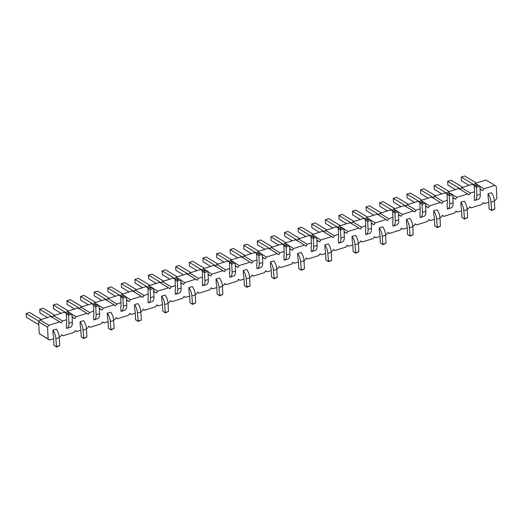 <?xml version="1.0" encoding="UTF-8"?>
<svg xmlns="http://www.w3.org/2000/svg" width="523" height="523" viewBox="0 0 523 523"><rect width="100%" height="100%" fill="white"/><g stroke="black" fill="none" stroke-linecap="round" stroke-linejoin="round"><path stroke-width="0.78" d="M488.809 202.27L484.684 203.565L483.252 202.519L481.964 204.415L471.086 207.827L469.654 206.781L468.366 208.684L467.176 209.056M53.686 338.734L49.554 340.028L48.129 338.982L47.573 327.176L48.861 325.273L59.74 321.867L61.165 322.913L62.459 321.011L66.584 319.716M80.882 330.203L76.75 331.497L75.325 330.451L74.031 332.353L63.152 335.766L61.727 334.713L60.433 336.616L59.243 336.989M108.078 321.678L103.946 322.972L102.515 321.92L101.227 323.822L90.348 327.235L88.917 326.189L87.629 328.091L86.439 328.464M135.267 313.146L131.142 314.441L129.711 313.395L128.423 315.297L117.544 318.703L116.113 317.657L114.825 319.56L113.635 319.932M162.463 304.615L158.338 305.916L156.907 304.863L155.619 306.766L144.74 310.178L143.309 309.126L142.021 311.028L140.831 311.401M189.659 296.09L185.534 297.384L184.103 296.332L182.815 298.234L171.936 301.647L170.505 300.601L169.217 302.503L168.027 302.876M216.855 287.558L212.73 288.853L211.299 287.807L210.011 289.709L199.132 293.122L197.701 292.069L196.413 293.972L195.223 294.344M244.051 279.034L239.926 280.328L238.495 279.275L237.207 281.178L226.328 284.59L224.897 283.544L223.609 285.44L222.419 285.82M271.247 270.502L267.116 271.797L265.691 270.751L264.396 272.646L253.524 276.059L252.093 275.013L250.805 276.915L249.608 277.288M298.443 261.971L294.312 263.265L292.887 262.219L291.592 264.122L280.714 267.534L279.289 266.482L277.994 268.384L276.804 268.757M325.639 253.446L321.508 254.74L320.083 253.688L318.788 255.59L307.91 259.003L306.485 257.957L305.19 259.859L304 260.232M352.835 244.914L348.704 246.209L347.279 245.163L345.984 247.065L335.106 250.471L333.681 249.425L332.386 251.328L331.196 251.7M380.031 236.383L375.9 237.684L374.468 236.631L373.18 238.534L362.302 241.946L360.87 240.894L359.582 242.796L358.392 243.169M407.221 227.858L403.096 229.152L401.664 228.1L400.376 230.002L389.498 233.415L388.066 232.369L386.778 234.271L385.588 234.644M434.417 219.327L430.292 220.621L428.86 219.575L427.572 221.477L416.694 224.89L415.262 223.837L413.974 225.74L412.784 226.113M461.613 210.802L457.488 212.096L456.056 211.044L454.768 212.946L443.89 216.359L442.458 215.313L441.17 217.208L439.98 217.588M480.088 190.032L481.265 189.666L482.696 190.712L483.984 188.81L494.863 185.404L496.294 186.45L496.85 198.25L495.562 200.152L494.372 200.525M452.892 198.563L454.069 198.197L455.5 199.243L456.788 197.341L467.667 193.928L469.098 194.981L470.386 193.079L474.518 191.784M425.696 207.095L426.873 206.722L428.304 207.775L429.592 205.872L440.471 202.46L441.902 203.506L443.19 201.603L447.322 200.309M398.506 215.62L399.683 215.254L401.108 216.3L402.403 214.397L413.281 210.991L414.706 212.037L416.001 210.135L420.126 208.84M371.31 224.151L372.487 223.779L373.912 224.831L375.207 222.929L386.085 219.516L387.51 220.569L388.805 218.666L392.93 217.372M344.114 232.683L345.291 232.31L346.716 233.356L348.011 231.46L358.889 228.048L360.314 229.094L361.609 227.191L365.734 225.897M316.918 241.208L318.095 240.841L319.527 241.888L320.815 239.985L331.693 236.573L333.118 237.625L334.413 235.723L338.538 234.428M289.722 249.739L290.899 249.366L292.331 250.419L293.619 248.517L304.497 245.104L305.929 246.15L307.217 244.254L311.342 242.953M262.526 258.264L263.703 257.898L265.135 258.944L266.423 257.041L277.301 253.635L278.733 254.681L280.021 252.779L284.152 251.485M235.33 266.795L236.507 266.429L237.939 267.475L239.227 265.573L250.105 262.16L251.537 263.213L252.825 261.31L256.956 260.016M208.134 275.327L209.311 274.954L210.743 276.007L212.031 274.104L222.909 270.692L224.341 271.738L225.629 269.835L229.76 268.541M180.938 283.852L182.115 283.486L183.547 284.532L184.835 282.629L195.713 279.223L197.145 280.269L198.433 278.367L202.564 277.072M153.742 292.383L154.919 292.011L156.351 293.063L157.639 291.161L168.517 287.748L169.949 288.801L171.237 286.898L175.368 285.604M126.553 300.915L127.73 300.542L129.155 301.588L130.449 299.692L141.328 296.28L142.753 297.326L144.047 295.423L148.172 294.129M99.357 309.439L100.534 309.073L101.959 310.119L103.253 308.217L114.132 304.804L115.557 305.857L116.851 303.955L120.976 302.66M72.161 317.971L73.338 317.598L74.763 318.651L76.057 316.748L86.936 313.336L88.361 314.382L89.655 312.486L93.78 311.185M311.126 247.052L311.348 251.674A8.198 3.949 -107.4 0 0 311.656 251.609A8.198 3.949 -107.4 0 0 313.689 246.49L313.31 238.475L311.067 237.122L311.447 245.137A4.099 1.974 72.6 0 1 311.126 247.052M297.855 258.133L297.633 253.505L301.058 252.432A8.198 3.949 72.6 0 1 304.046 260.827L304.425 268.842L300.993 269.92L298.751 268.567L298.378 260.552A4.099 1.974 -107.4 0 0 297.855 258.133M283.937 255.577L284.152 260.206A8.198 3.949 -107.4 0 0 284.46 260.134A8.198 3.949 -107.4 0 0 286.493 255.015L286.114 247L283.871 245.653L284.251 253.668A4.099 1.974 72.6 0 1 283.937 255.577M256.741 264.108L256.956 268.737A8.198 3.949 -107.4 0 0 257.27 268.665A8.198 3.949 -107.4 0 0 259.297 263.546L258.924 255.531L256.682 254.178L257.055 262.193A4.099 1.974 72.6 0 1 256.741 264.108M270.659 266.658L270.437 262.036L273.869 260.957A8.198 3.949 72.6 0 1 276.85 269.358L277.229 277.373L273.804 278.445L271.561 277.098L271.182 269.084A4.099 1.974 -107.4 0 0 270.659 266.658M229.545 272.64L229.76 277.262A8.198 3.949 -107.4 0 0 230.074 277.19A8.198 3.949 -107.4 0 0 232.101 272.078L231.728 264.063L229.486 262.709L229.859 270.724A4.099 1.974 72.6 0 1 229.545 272.64M243.463 275.19L243.247 270.561L246.673 269.489A8.198 3.949 72.6 0 1 249.654 277.89L250.033 285.904L246.608 286.977L244.365 285.623L243.986 277.608A4.099 1.974 -107.4 0 0 243.463 275.19M134.679 309.309L134.463 304.68L137.889 303.608A8.198 3.949 72.6 0 1 140.87 312.002L141.249 320.017L137.824 321.089L135.581 319.743L135.202 311.728A4.099 1.974 -107.4 0 0 134.679 309.309M147.957 298.221L148.172 302.85A8.198 3.949 -107.4 0 0 148.486 302.778A8.198 3.949 -107.4 0 0 150.519 297.659L150.14 289.644L147.898 288.297L148.277 296.312A4.099 1.974 72.6 0 1 147.957 298.221M161.875 300.777L161.659 296.149L165.085 295.077A8.198 3.949 72.6 0 1 168.066 303.471L168.445 311.486L165.02 312.564L162.777 311.211L162.398 303.196A4.099 1.974 -107.4 0 0 161.875 300.777M202.349 281.165L202.564 285.793A8.198 3.949 -107.4 0 0 202.878 285.721A8.198 3.949 -107.4 0 0 204.911 280.603L204.532 272.588L202.29 271.234L202.669 279.249A4.099 1.974 72.6 0 1 202.349 281.165M175.153 289.696L175.368 294.318A8.198 3.949 -107.4 0 0 175.682 294.253A8.198 3.949 -107.4 0 0 177.715 289.134L177.336 281.119L175.094 279.766L175.473 287.781A4.099 1.974 72.6 0 1 175.153 289.696M189.071 292.246L188.855 287.624L192.281 286.545A8.198 3.949 72.6 0 1 195.262 294.946L195.641 302.961L192.216 304.033L189.973 302.68L189.594 294.665A4.099 1.974 -107.4 0 0 189.071 292.246M216.267 283.721L216.051 279.092L219.477 278.02A8.198 3.949 72.6 0 1 222.458 286.414L222.837 294.429L219.412 295.508L217.169 294.155L216.79 286.14A4.099 1.974 -107.4 0 0 216.267 283.721M447.106 204.408L447.322 209.03A8.198 3.949 -107.4 0 0 447.636 208.958A8.198 3.949 -107.4 0 0 449.669 203.846L449.29 195.831L447.047 194.478L447.427 202.493A4.099 1.974 72.6 0 1 447.106 204.408M433.829 215.489L433.613 210.861L437.038 209.788A8.198 3.949 72.6 0 1 440.02 218.183L440.399 226.198L436.973 227.276L434.731 225.923L434.352 217.908A4.099 1.974 -107.4 0 0 433.829 215.489M419.91 212.933L420.126 217.561A8.198 3.949 -107.4 0 0 420.44 217.49A8.198 3.949 -107.4 0 0 422.473 212.371L422.094 204.356L419.851 203.002L420.231 211.017A4.099 1.974 72.6 0 1 419.91 212.933M406.633 224.014L406.417 219.392L409.842 218.313A8.198 3.949 72.6 0 1 412.824 226.714L413.203 234.729L409.777 235.801L407.535 234.448L407.156 226.433A4.099 1.974 -107.4 0 0 406.633 224.014M365.518 229.989L365.74 234.618A8.198 3.949 -107.4 0 0 366.048 234.546A8.198 3.949 -107.4 0 0 368.081 229.427L367.702 221.412L365.459 220.065L365.839 228.08A4.099 1.974 72.6 0 1 365.518 229.989M392.714 221.464L392.936 226.086A8.198 3.949 -107.4 0 0 393.244 226.021A8.198 3.949 -107.4 0 0 395.277 220.902L394.898 212.887L392.655 211.534L393.035 219.549A4.099 1.974 72.6 0 1 392.714 221.464M379.437 232.545L379.221 227.917L382.646 226.845A8.198 3.949 72.6 0 1 385.628 235.239L386.007 243.254L382.581 244.333L380.339 242.979L379.96 234.964A4.099 1.974 -107.4 0 0 379.437 232.545M352.247 241.077L352.025 236.448L355.45 235.376A8.198 3.949 72.6 0 1 358.438 243.77L358.811 251.785L355.385 252.857L353.143 251.511L352.764 243.496A4.099 1.974 -107.4 0 0 352.247 241.077M325.051 249.602L324.829 244.98L328.254 243.901A8.198 3.949 72.6 0 1 331.242 252.302L331.615 260.317L328.189 261.389L325.947 260.036L325.574 252.021A4.099 1.974 -107.4 0 0 325.051 249.602M338.322 238.521L338.544 243.149A8.198 3.949 -107.4 0 0 338.852 243.077A8.198 3.949 -107.4 0 0 340.885 237.958L340.506 229.943L338.263 228.59L338.643 236.605A4.099 1.974 72.6 0 1 338.322 238.521M53.098 334.89L52.875 330.268L56.301 329.189A8.198 3.949 72.6 0 1 59.289 337.59L59.661 345.605L56.236 346.677L53.993 345.33L53.621 337.315A4.099 1.974 -107.4 0 0 53.098 334.89M66.369 323.809L66.591 328.437A8.198 3.949 -107.4 0 0 66.898 328.366A8.198 3.949 -107.4 0 0 68.931 323.247L68.552 315.232L66.31 313.885L66.689 321.9A4.099 1.974 72.6 0 1 66.369 323.809M107.483 317.834L107.267 313.212L110.693 312.133A8.198 3.949 72.6 0 1 113.674 320.534L114.053 328.549L110.628 329.621L108.385 328.267L108.006 320.253A4.099 1.974 -107.4 0 0 107.483 317.834M80.287 326.365L80.071 321.737L83.497 320.664A8.198 3.949 72.6 0 1 86.478 329.059L86.857 337.074L83.432 338.152L81.189 336.799L80.81 328.784A4.099 1.974 -107.4 0 0 80.287 326.365M93.565 315.284L93.787 319.906A8.198 3.949 -107.4 0 0 94.094 319.841A8.198 3.949 -107.4 0 0 96.127 314.722L95.748 306.707L93.506 305.354L93.885 313.369A4.099 1.974 72.6 0 1 93.565 315.284M120.761 306.753L120.983 311.381A8.198 3.949 -107.4 0 0 121.29 311.309A8.198 3.949 -107.4 0 0 123.323 306.19L122.944 298.175L120.702 296.822L121.081 304.837A4.099 1.974 72.6 0 1 120.761 306.753M474.302 195.877L474.518 200.505A8.198 3.949 -107.4 0 0 474.832 200.433A8.198 3.949 -107.4 0 0 476.865 195.314L476.486 187.299L474.243 185.946L474.623 193.961A4.099 1.974 72.6 0 1 474.302 195.877M461.025 206.958L460.809 202.329L464.234 201.257A8.198 3.949 72.6 0 1 467.216 209.658L467.595 217.673L464.169 218.745L461.927 217.391L461.548 209.377A4.099 1.974 -107.4 0 0 461.025 206.958M488.221 198.426L488.005 193.804L491.43 192.726A8.198 3.949 72.6 0 1 494.412 201.126L494.791 209.141L491.365 210.213L489.123 208.867L488.744 200.852A4.099 1.974 -107.4 0 0 488.221 198.426M484.684 203.565L483.16 202.649M471.086 207.827L469.562 206.912M48.861 325.273L39.964 319.913L50.842 316.5L59.74 321.867M62.459 321.011L53.562 315.65L52.359 317.415M53.562 315.65L64.44 312.238L66.728 313.617M69.128 312.571L67.16 311.388L65.957 313.153M67.16 311.388L78.038 307.975L86.936 313.336M89.655 312.486L80.758 307.119L79.555 308.89M80.758 307.119L91.63 303.706L93.924 305.092M96.324 304.04L94.349 302.856L93.153 304.621M94.349 302.856L105.228 299.444L114.132 304.804M116.851 303.955L107.947 298.594L106.751 300.359M107.947 298.594L118.826 295.181L121.12 296.561M123.513 295.515L121.545 294.325L120.349 296.096M121.545 294.325L132.424 290.912L141.328 296.28M144.047 295.423L135.143 290.062L133.947 291.827M135.143 290.062L146.022 286.65L148.316 288.036M150.709 286.983L148.741 285.8L147.545 287.565M148.741 285.8L159.62 282.387L168.517 287.748M171.237 286.898L162.339 281.531L161.143 283.303M162.339 281.531L173.218 278.118L175.512 279.504M177.905 278.452L175.937 277.268L174.741 279.04M175.937 277.268L186.816 273.856L195.713 279.223M198.433 278.367L189.535 273.006L188.339 274.771M189.535 273.006L200.414 269.593L202.708 270.973M205.101 269.927L203.133 268.737L201.937 270.509M203.133 268.737L214.012 265.331L222.909 270.692M225.629 269.835L216.731 264.475L215.528 266.246M216.731 264.475L227.61 261.062L229.904 262.448M232.297 261.395L230.329 260.212L229.126 261.977M230.329 260.212L241.208 256.8L250.105 262.16M252.825 261.31L243.927 255.943L242.724 257.715M243.927 255.943L254.806 252.537L257.1 253.917M259.493 252.871L257.525 251.681L256.322 253.452M257.525 251.681L268.404 248.268L277.301 253.635M280.021 252.779L271.123 247.418L269.92 249.183M271.123 247.418L282.002 244.006L284.296 245.385M286.689 244.339L284.721 243.156L283.518 244.921M284.721 243.156L295.6 239.743L304.497 245.104M307.217 244.254L298.319 238.887L297.116 240.658M298.319 238.887L309.198 235.474L311.492 236.86M313.885 235.808L311.917 234.624L310.714 236.389M311.917 234.624L322.796 231.212L331.693 236.573M334.413 235.723L325.515 230.362L324.312 232.127M325.515 230.362L336.394 226.949L338.682 228.329M341.081 227.283L339.113 226.093L337.91 227.865M339.113 226.093L349.992 222.68L358.889 228.048M361.609 227.191L352.711 221.83L351.508 223.596M352.711 221.83L363.583 218.418L365.878 219.804M368.277 218.751L366.303 217.568L365.106 219.333M366.303 217.568L377.181 214.155L386.085 219.516M388.805 218.666L379.901 213.299L378.704 215.071M379.901 213.299L390.779 209.886L393.074 211.272M395.466 210.22L393.499 209.037L392.302 210.808M393.499 209.037L404.377 205.624L413.281 210.991M416.001 210.135L407.097 204.774L405.9 206.539M407.097 204.774L417.975 201.362L420.27 202.741M422.662 201.695L420.695 200.505L419.498 202.277M420.695 200.505L431.573 197.099L440.471 202.46M443.19 201.603L434.293 196.243L433.096 198.014M434.293 196.243L445.171 192.83L447.466 194.216M449.858 193.164L447.891 191.98L446.694 193.745M447.891 191.98L458.769 188.568L467.667 193.928M470.386 193.079L461.489 187.711L460.292 189.483M461.489 187.711L472.367 184.305L474.662 185.685M477.054 184.639L475.087 183.449L473.89 185.22M475.087 183.449L485.965 180.036L494.863 185.404M49.554 340.028L39.225 333.615L38.669 321.815L39.964 319.913M47.573 327.176L38.669 321.815M48.129 338.982L39.225 333.615M73.338 317.598L72.109 316.86M76.057 316.748L71.984 314.297M63.152 335.766L61.636 334.851M76.75 331.497L75.234 330.582M100.534 309.073L99.305 308.328M103.253 308.217L99.18 305.765M90.348 327.235L88.832 326.319M103.946 322.972L102.43 322.057M127.73 300.542L126.501 299.803M130.449 299.692L126.376 297.234M117.544 318.703L116.028 317.788M131.142 314.441L129.626 313.525M154.919 292.011L153.69 291.272M157.639 291.161L153.572 288.709M144.74 310.178L143.217 309.263M158.338 305.916L156.815 304.994M182.115 283.486L180.886 282.747M184.835 282.629L180.768 280.178M171.936 301.647L170.413 300.732M185.534 297.384L184.011 296.469M209.311 274.954L208.082 274.215M212.031 274.104L207.964 271.653M199.132 293.122L197.609 292.2M212.73 288.853L211.207 287.938M236.507 266.429L235.278 265.684M239.227 265.573L235.16 263.121M226.328 284.59L224.805 283.675M239.926 280.328L238.403 279.413M263.703 257.898L262.474 257.159M266.423 257.041L262.356 254.59M253.524 276.059L252.001 275.144M267.116 271.797L265.599 270.881M290.899 249.366L289.67 248.628M293.619 248.517L289.546 246.065M280.714 267.534L279.197 266.619M294.312 263.265L292.795 262.35M318.095 240.841L316.866 240.096M320.815 239.985L316.742 237.534M307.91 259.003L306.393 258.087M321.508 254.74L319.991 253.825M345.291 232.31L344.062 231.571M348.011 231.46L343.938 229.002M335.106 250.471L333.589 249.556M348.704 246.209L347.187 245.294M372.487 223.779L371.258 223.04M375.207 222.929L371.134 220.477M362.302 241.946L360.785 241.031M375.9 237.684L374.383 236.762M399.683 215.254L398.454 214.515M402.403 214.397L398.33 211.946M389.498 233.415L387.981 232.5M403.096 229.152L401.579 228.237M426.873 206.722L425.644 205.984M429.592 205.872L425.526 203.421M416.694 224.89L415.17 223.968M430.292 220.621L428.768 219.706M454.069 198.197L452.84 197.452M456.788 197.341L452.722 194.889M443.89 216.359L442.366 215.443M457.488 212.096L455.964 211.181M481.265 189.666L480.036 188.927M483.984 188.81L479.918 186.358M311.656 251.609L315.081 250.53A8.198 3.949 -107.4 0 0 317.115 245.411L316.735 237.396L314.153 235.723L311.067 237.122M297.633 253.505A8.198 3.949 72.6 0 1 300.62 261.905L301.333 270.241L298.751 268.567M284.46 260.134L287.892 259.062A8.198 3.949 -107.4 0 0 289.919 253.943L289.539 245.928L286.964 244.254L283.871 245.653M257.27 268.665L260.696 267.593A8.198 3.949 -107.4 0 0 262.723 262.474L262.35 254.459L259.768 252.779L256.682 254.178M270.437 262.036A8.198 3.949 72.6 0 1 273.424 270.43L274.144 278.772L271.561 277.098M230.074 277.19L233.5 276.118A8.198 3.949 -107.4 0 0 235.533 270.999L235.154 262.984L232.572 261.31L229.486 262.709M243.247 270.561A8.198 3.949 72.6 0 1 246.228 278.962L246.948 287.297L244.365 285.623M134.463 304.68A8.198 3.949 72.6 0 1 137.444 313.074L138.164 321.416L135.581 319.743M148.486 302.778L151.912 301.706A8.198 3.949 -107.4 0 0 153.945 296.587L153.566 288.572L150.984 286.898L147.898 288.297M161.659 296.149A8.198 3.949 72.6 0 1 164.64 304.549L165.36 312.885L162.777 311.211M202.878 285.721L206.304 284.649A8.198 3.949 -107.4 0 0 208.337 279.53L207.958 271.515L205.376 269.842L202.29 271.234M175.682 294.253L179.108 293.174A8.198 3.949 -107.4 0 0 181.141 288.055L180.762 280.04L178.18 278.367L175.094 279.766M188.855 287.624A8.198 3.949 72.6 0 1 191.836 296.018L192.556 304.36L189.973 302.68M216.051 279.092A8.198 3.949 72.6 0 1 219.032 287.493L219.752 295.828L217.169 294.155M447.636 208.958L451.061 207.886A8.198 3.949 -107.4 0 0 453.095 202.767L452.715 194.752L450.133 193.079L447.047 194.478M433.613 210.861A8.198 3.949 72.6 0 1 436.594 219.261L437.313 227.597L434.731 225.923M420.44 217.49L423.865 216.417A8.198 3.949 -107.4 0 0 425.899 211.299L425.519 203.284L422.937 201.61L419.851 203.002M406.417 219.392A8.198 3.949 72.6 0 1 409.398 227.786L410.117 236.128L407.535 234.448M366.048 234.546L369.473 233.474A8.198 3.949 -107.4 0 0 371.507 228.355L371.127 220.34L368.545 218.666L365.459 220.065M393.244 226.021L396.669 224.942A8.198 3.949 -107.4 0 0 398.703 219.823L398.323 211.808L395.741 210.135L392.655 211.534M379.221 227.917A8.198 3.949 72.6 0 1 382.202 236.318L382.921 244.653L380.339 242.979M352.025 236.448A8.198 3.949 72.6 0 1 355.006 244.842L355.725 253.184L353.143 251.511M324.829 244.98A8.198 3.949 72.6 0 1 327.816 253.374L328.529 261.709L325.947 260.036M338.852 243.077L342.277 242.005A8.198 3.949 -107.4 0 0 344.311 236.886L343.931 228.871L341.349 227.198L338.263 228.59M52.875 330.268A8.198 3.949 72.6 0 1 55.863 338.662L56.576 347.004L53.993 345.33M66.898 328.366L70.324 327.293A8.198 3.949 -107.4 0 0 72.357 322.175L71.978 314.16L69.396 312.486L66.31 313.885M107.267 313.212A8.198 3.949 72.6 0 1 110.248 321.606L110.968 329.941L108.385 328.267M80.071 321.737A8.198 3.949 72.6 0 1 83.052 330.137L83.772 338.473L81.189 336.799M94.094 319.841L97.52 318.762A8.198 3.949 -107.4 0 0 99.553 313.643L99.174 305.628L96.592 303.955L93.506 305.354M121.29 311.309L124.716 310.237A8.198 3.949 -107.4 0 0 126.749 305.118L126.37 297.103L123.788 295.43L120.702 296.822M474.832 200.433L478.257 199.361A8.198 3.949 -107.4 0 0 480.291 194.242L479.911 186.227L477.329 184.547L474.243 185.946M460.809 202.329A8.198 3.949 72.6 0 1 463.79 210.73L464.509 219.065L461.927 217.391M488.005 193.804A8.198 3.949 72.6 0 1 490.986 202.198L491.705 210.54L489.123 208.867M188.6 274.385L175.721 266.625L175.898 270.345L183.468 274.908M190.836 272.594L179.154 265.553L175.721 266.625M169.87 279.171L162.3 274.608L162.13 270.894L175.002 278.648M162.13 270.894L165.556 269.816L177.238 276.863M142.674 287.702L135.104 283.139L134.934 279.419L138.36 278.347L150.042 285.388M134.934 279.419L147.806 287.179M161.404 282.917L148.532 275.157L148.702 278.87L156.272 283.433M163.64 281.126L151.958 274.085L148.532 275.157M107.012 299.973L94.14 292.213L97.566 291.141L109.255 298.182M94.14 292.213L94.317 295.933L101.887 300.496M115.485 296.227L107.915 291.664L107.738 287.951L111.164 286.872L122.846 293.919M107.738 287.951L120.61 295.711M134.208 291.442L121.336 283.682L121.506 287.402L129.076 291.965M136.444 289.657L124.762 282.61L121.336 283.682M270.182 248.798L257.309 241.038L257.486 244.757L265.056 249.321M272.424 247.006L260.735 239.965L257.309 241.038M242.992 257.329L230.113 249.569L230.29 253.289L237.86 257.846M245.228 255.538L233.539 248.497L230.113 249.569M251.458 253.583L243.888 249.02L243.711 245.307L247.137 244.228L258.826 251.275M243.711 245.307L256.584 253.06M215.796 265.854L202.917 258.101L206.343 257.022L218.032 264.069M202.917 258.101L203.094 261.814L210.664 266.377M224.262 262.115L216.692 257.551L216.515 253.832L229.394 261.592M216.515 253.832L219.941 252.759L231.63 259.8M197.066 270.639L189.496 266.083L189.319 262.363L192.745 261.291L204.434 268.332M189.319 262.363L202.198 270.123M441.824 193.883L434.253 189.319L434.083 185.6L437.509 184.527L449.192 191.568M434.083 185.6L446.956 193.36M414.628 202.408L407.057 197.851L406.887 194.131L419.76 201.891M406.887 194.131L410.313 193.059L421.996 200.1M433.358 197.622L420.485 189.869L420.655 193.582L428.226 198.145M435.594 195.837L423.911 188.79L420.485 189.869M378.966 214.685L366.093 206.925L366.27 210.638L373.84 215.201M381.208 212.894L369.519 205.853L366.093 206.925M406.162 206.154L393.289 198.394L393.459 202.113L401.03 206.677M408.398 204.362L396.715 197.321L393.289 198.394M387.438 210.939L379.868 206.376L379.691 202.663L392.564 210.416M379.691 202.663L383.117 201.584L394.8 208.631M360.242 219.47L352.672 214.907L352.495 211.187L355.921 210.115L367.61 217.156M352.495 211.187L365.368 218.947M324.574 231.741L311.701 223.981L311.878 227.701L319.448 232.264M326.816 229.95L315.127 222.909L311.701 223.981M333.046 227.995L325.476 223.432L325.299 219.719L328.725 218.64L340.414 225.688M325.299 219.719L338.172 227.479M351.77 223.21L338.897 215.45L339.074 219.17L346.644 223.733M354.012 221.425L342.323 214.378L338.897 215.45M297.378 240.273L284.505 232.513L287.931 231.434L299.62 238.481M284.505 232.513L284.682 236.226L292.252 240.789M305.85 236.527L298.28 231.964L298.103 228.244L301.529 227.172L313.218 234.212M298.103 228.244L310.976 236.004M278.654 245.058L271.084 240.495L270.907 236.775L274.333 235.703L286.022 242.744M270.907 236.775L283.78 244.535M38.813 324.776L26.327 317.252L26.15 313.539L39.022 321.292M26.15 313.539L29.576 312.46L41.265 319.507M52.62 317.03L39.748 309.27L39.925 312.989L47.495 317.553M54.863 315.238L43.174 308.197L39.748 309.27M61.093 313.29L53.523 308.727L53.346 305.007L56.772 303.935L68.461 310.976M53.346 305.007L66.218 312.767M88.289 304.759L80.719 300.195L80.542 296.476L83.968 295.403L95.657 302.444M80.542 296.476L93.414 304.236M79.816 308.505L66.944 300.745L67.121 304.458L74.691 309.021M82.059 306.713L70.37 299.666L66.944 300.745M460.554 189.097L447.675 181.337L451.107 180.265L462.79 187.306M447.675 181.337L447.851 185.057L455.422 189.614M469.02 185.351L461.449 180.788L461.273 177.075L464.699 175.996L476.388 183.043M461.273 177.075L474.152 184.828M312.44 236.259L313.565 236.939L313.31 238.475L316.735 237.396M304.425 268.842L301.333 270.241M285.244 244.79L286.369 245.464L286.114 247L289.539 245.928M258.055 253.322L259.173 253.995L258.924 255.531L262.35 254.459M277.229 277.373L274.144 278.772M230.859 261.846L231.977 262.526L231.728 264.063L235.154 262.984M250.033 285.904L246.948 287.297M141.249 320.017L138.164 321.416M149.271 287.434L150.389 288.114L150.14 289.644L153.566 288.572M168.445 311.486L165.36 312.885M203.663 270.378L204.781 271.051L204.532 272.588L207.958 271.515M176.467 278.909L177.585 279.583L177.336 281.119L180.762 280.04M195.641 302.961L192.556 304.36M222.837 294.429L219.752 295.828M448.42 193.615L449.538 194.294L449.29 195.831L452.715 194.752M440.399 226.198L437.313 227.597M421.224 202.146L422.342 202.819L422.094 204.356L425.519 203.284M413.203 234.729L410.117 236.128M366.832 219.202L367.957 219.882L367.702 221.412L371.127 220.34M394.028 210.677L395.153 211.351L394.898 212.887L398.323 211.808M386.007 243.254L382.921 244.653M358.811 251.785L355.725 253.184M331.615 260.317L328.529 261.709M339.636 227.734L340.761 228.407L340.506 229.943L343.931 228.871M59.661 345.605L56.576 347.004M67.683 313.022L68.807 313.695L68.552 315.232L71.978 314.16M114.053 328.549L110.968 329.941M86.857 337.074L83.772 338.473M94.879 304.491L96.003 305.171L95.748 306.707L99.174 305.628M122.075 295.966L123.199 296.639L122.944 298.175L126.37 297.103M475.616 185.09L476.734 185.763L476.486 187.299L479.911 186.227M467.595 217.673L464.509 219.065M494.791 209.141L491.705 210.54M313.565 236.939L315.277 236.403M286.369 245.464L288.081 244.927M259.173 253.995L260.885 253.459M231.977 262.526L233.689 261.984M150.389 288.114L152.108 287.572M204.781 271.051L206.493 270.515M177.585 279.583L179.297 279.047M449.538 194.294L451.251 193.752M422.342 202.819L424.061 202.283M367.957 219.882L369.669 219.34M395.153 211.351L396.865 210.815M340.761 228.407L342.473 227.871M68.807 313.695L70.52 313.159M96.003 305.171L97.716 304.634M123.199 296.639L124.912 296.103M476.734 185.763L478.447 185.227M313.689 246.49L317.115 245.411M304.046 260.827L300.62 261.905M286.493 255.015L289.919 253.943M259.297 263.546L262.723 262.474M276.85 269.358L273.424 270.43M232.101 272.078L235.533 270.999M249.654 277.89L246.228 278.962M140.87 312.002L137.444 313.074M150.519 297.659L153.945 296.587M168.066 303.471L164.64 304.549M204.911 280.603L208.337 279.53M177.715 289.134L181.141 288.055M195.262 294.946L191.836 296.018M222.458 286.414L219.032 287.493M449.669 203.846L453.095 202.767M440.02 218.183L436.594 219.261M422.473 212.371L425.899 211.299M412.824 226.714L409.398 227.786M368.081 229.427L371.507 228.355M395.277 220.902L398.703 219.823M385.628 235.239L382.202 236.318M358.438 243.77L355.006 244.842M331.242 252.302L327.816 253.374M340.885 237.958L344.311 236.886M59.289 337.59L55.863 338.662M68.931 323.247L72.357 322.175M113.674 320.534L110.248 321.606M86.478 329.059L83.052 330.137M96.127 314.722L99.553 313.643M123.323 306.19L126.749 305.118M476.865 195.314L480.291 194.242M467.216 209.658L463.79 210.73M494.412 201.126L490.986 202.198"/></g></svg>
